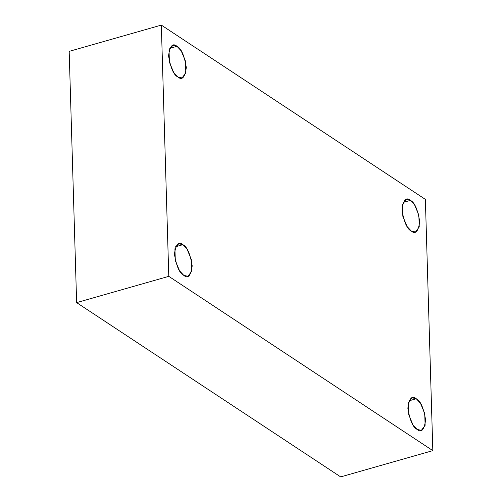 <?xml version="1.0" encoding="UTF-8"?>
<svg xmlns="http://www.w3.org/2000/svg" width="502" height="502" viewBox="0 0 502 502"><rect width="100%" height="100%" fill="white"/><g stroke="black" fill="none" stroke-linecap="round" stroke-linejoin="round"><path stroke-width="0.75" d="M411.295 231.052L415.48 231.987L419.239 226.935L418.85 215.145L414.608 204.916L410.385 200.373L403.137 202.438L410.385 200.373C414.558 202.275 417.677 209.34 419.728 221.577C418.335 231.535 415.524 234.698 411.295 231.052C407.122 229.15 404.003 222.079 401.951 209.849C403.344 199.884 406.156 196.728 410.385 200.373L406.2 199.432L402.441 204.483L402.83 216.274L407.078 226.509L411.295 231.052M177.884 76.982L182.069 77.923L185.828 72.865L185.439 61.075L181.197 50.846L176.974 46.303L169.732 48.368L176.974 46.303C181.153 48.205 184.265 55.27 186.317 67.506C184.924 77.465 182.113 80.627 177.884 76.982C173.711 75.08 170.598 68.008 168.547 55.778C169.94 45.814 172.751 42.657 176.974 46.303L172.788 45.362L169.03 50.413L169.419 62.204L173.667 72.439L177.884 76.982M183.776 275.36L187.955 276.301L191.72 271.243L191.325 259.452L187.083 249.224L182.86 244.681L175.618 246.746L182.86 244.681C187.039 246.582 190.151 253.648 192.203 265.884C190.81 275.843 187.999 279.005 183.776 275.36C179.597 273.458 176.484 266.386 174.432 254.156C175.825 244.192 178.637 241.035 182.86 244.681L178.681 243.74L174.916 248.791L175.311 260.582L179.553 270.816L183.776 275.36M417.181 429.43L421.366 430.365L425.125 425.313L424.736 413.522L420.494 403.294L416.271 398.751L409.03 400.816L416.271 398.751C420.45 400.652 423.562 407.718 425.614 419.954C424.221 429.913 421.41 433.069 417.181 429.43C413.008 427.528 409.896 420.456 407.844 408.22C409.237 398.262 412.048 395.105 416.271 398.751L412.086 397.81L408.327 402.861L408.722 414.652L412.964 424.887L417.181 429.43M432.824 450.633L168.791 276.345L76.63 302.612L340.67 476.9L432.824 450.633L340.67 476.9L76.63 302.612L168.791 276.345L161.33 25.1L69.176 51.367L76.63 302.612L69.176 51.367L161.33 25.1L425.37 199.388L432.824 450.633L425.37 199.388L161.33 25.1L168.791 276.345L432.824 450.633"/></g></svg>
